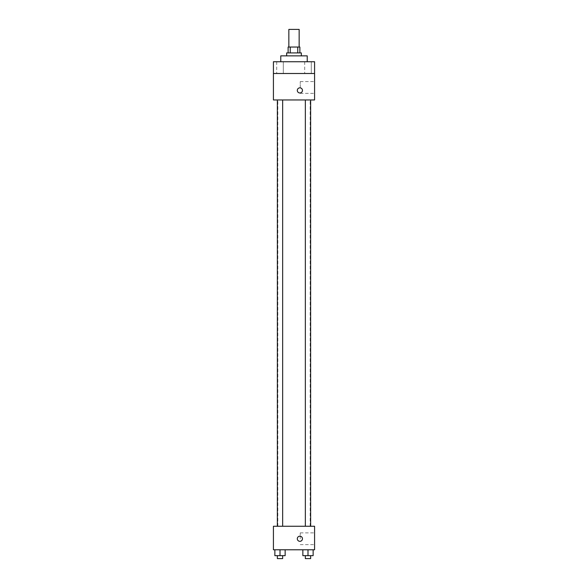 <?xml version="1.0" encoding="UTF-8"?>
<svg xmlns="http://www.w3.org/2000/svg" width="588" height="588" viewBox="0 0 588 588"><rect width="100%" height="100%" fill="white"/><g stroke="black" fill="none" stroke-linecap="round" stroke-linejoin="round"><path stroke-width="0.44" stroke-dasharray="2.94 2.21" d="M288.855 29.4L299.145 29.4M294 47.04L288.855 47.04L294 47.04M297.771 52.92L297.771 47.04L299.88 47.04L299.88 52.92L290.229 52.92L299.88 52.92M297.771 47.04L288.12 47.04L288.12 52.92L290.229 52.92L288.12 52.92M301.35 52.92L286.65 52.92M286.65 55.86L301.35 55.86L286.65 55.86M290.229 52.92L290.229 47.04M280.77 55.86L307.23 55.86M294 61.74L280.77 61.74L294 61.74M311.302 61.74L304.687 61.74L311.302 61.74L304.687 61.74L311.302 61.74L311.302 73.5L304.687 73.5L311.302 73.5L304.687 73.5L311.302 73.5L311.302 61.74M283.313 61.74L276.698 61.74L283.313 61.74L276.698 61.74L283.313 61.74L283.313 73.5L276.698 73.5L283.313 73.5L276.698 73.5L283.313 73.5L283.313 61.74M314.58 61.74L273.42 61.74L273.42 73.5L314.58 73.5L314.58 61.74M314.58 73.5L314.58 99.96L273.42 99.96L273.42 73.5L314.58 73.5L273.42 73.5M273.42 90.405L273.42 92.977L273.42 90.405M314.58 87.465L314.58 81.585L314.58 87.465M294 99.96L277.83 99.96L294 99.96M307.994 99.96L305.348 99.96L307.994 99.96M280.006 99.96L282.652 99.96L280.006 99.96M299.88 87.832A2.572 2.572 0 0 0 297.653 91.691A2.572 2.572 0 0 0 302.107 91.691A2.572 2.572 0 0 0 299.88 87.832A2.572 2.572 0 0 0 297.653 91.691A2.572 2.572 0 0 0 302.107 91.691A2.572 2.572 0 0 0 299.88 87.832M299.88 92.977A2.572 2.572 0 0 1 297.653 89.119A2.572 2.572 0 0 1 302.107 89.119A2.572 2.572 0 0 1 299.88 92.977M300.255 87.465L300.255 81.585L300.255 87.465M294 526.26L277.83 526.26L294 526.26M307.994 526.26L305.348 526.26L307.994 526.26M280.006 526.26L282.652 526.26L280.006 526.26M314.58 526.26L273.42 526.26L273.42 549.78L314.58 549.78L314.58 526.26M273.42 538.755L273.42 541.327L273.42 538.755M313.139 555.66L307.994 555.66L313.139 555.66L313.139 549.78L302.849 549.78L313.139 549.78L302.849 549.78L313.139 549.78L302.849 549.78L313.139 549.78L302.849 549.78L313.139 549.78L313.139 555.66L302.849 555.66L302.849 549.78L302.849 555.66L310.64 555.66L307.994 555.66L307.994 549.78L307.994 555.66L302.849 555.66L302.849 549.78M285.151 555.66L280.006 555.66L285.151 555.66L285.151 549.78L274.861 549.78L285.151 549.78L274.861 549.78L285.151 549.78L274.861 549.78L285.151 549.78L274.861 549.78L285.151 549.78L285.151 555.66L274.861 555.66L274.861 549.78L274.861 555.66L282.652 555.66L280.006 555.66L280.006 549.78L280.006 555.66L274.861 555.66L274.861 549.78M314.58 538.755L314.58 532.875L314.58 538.755M299.88 536.183A2.572 2.572 0 0 0 297.653 540.041A2.572 2.572 0 0 0 302.107 540.041A2.572 2.572 0 0 0 299.88 536.183A2.572 2.572 0 0 0 297.653 540.041A2.572 2.572 0 0 0 302.107 540.041A2.572 2.572 0 0 0 299.88 536.183M299.88 541.327A2.572 2.572 0 0 1 297.653 537.469A2.572 2.572 0 0 1 302.107 537.469A2.572 2.572 0 0 1 299.88 541.327M300.255 538.755L300.255 532.875L300.255 538.755M305.348 555.66L305.348 558.6L310.64 558.6L305.348 558.6L310.64 558.6L310.64 555.66L305.348 555.66L310.64 555.66M307.994 555.66L307.994 549.78M277.36 555.66L277.36 558.6L282.652 558.6L277.36 558.6L282.652 558.6L282.652 555.66L277.36 555.66L282.652 555.66M280.006 555.66L280.006 549.78M276.698 61.74L276.698 73.5L276.698 61.74M304.687 61.74L304.687 73.5L304.687 61.74M300.255 93.345L314.58 93.345M300.255 81.585L314.58 81.585M310.17 526.26L310.17 99.96M277.83 526.26L277.83 99.96M282.652 526.26L282.652 99.96M277.36 526.26L277.36 99.96M310.64 526.26L310.64 99.96M305.348 526.26L305.348 99.96M300.255 544.635L314.58 544.635M300.255 532.875L314.58 532.875"/><path stroke-width="0.88" d="M299.145 47.04L299.145 29.4L288.855 29.4L288.855 47.04M290.229 52.92L290.229 47.04L288.12 47.04L288.12 52.92M290.229 47.04L299.88 47.04L299.88 52.92M297.771 52.92L297.771 47.04M286.65 55.86L286.65 52.92L301.35 52.92L301.35 55.86M307.23 61.74L307.23 55.86L280.77 55.86L280.77 61.74M273.42 61.74L314.58 61.74L314.58 73.5L273.42 73.5L273.42 61.74M314.58 73.5L314.58 99.96L273.42 99.96L273.42 73.5M299.88 92.977A2.572 2.572 0 0 1 297.653 89.119A2.572 2.572 0 0 1 302.107 89.119A2.572 2.572 0 0 1 299.88 92.977M273.42 526.26L314.58 526.26L314.58 549.78L273.42 549.78L273.42 526.26M299.88 541.327A2.572 2.572 0 0 1 297.653 537.469A2.572 2.572 0 0 1 302.107 537.469A2.572 2.572 0 0 1 299.88 541.327M302.849 549.78L302.849 555.66L313.139 555.66L313.139 549.78L313.139 555.66M307.994 555.66L307.994 549.78M310.64 555.66L310.64 558.6L305.348 558.6L305.348 555.66M274.861 549.78L274.861 555.66L285.151 555.66L285.151 549.78L285.151 555.66M280.006 555.66L280.006 549.78M282.652 555.66L282.652 558.6L277.36 558.6L277.36 555.66M305.348 99.96L305.348 526.26M310.64 99.96L310.64 526.26M282.652 526.26L282.652 99.96M277.36 526.26L277.36 99.96"/></g></svg>
